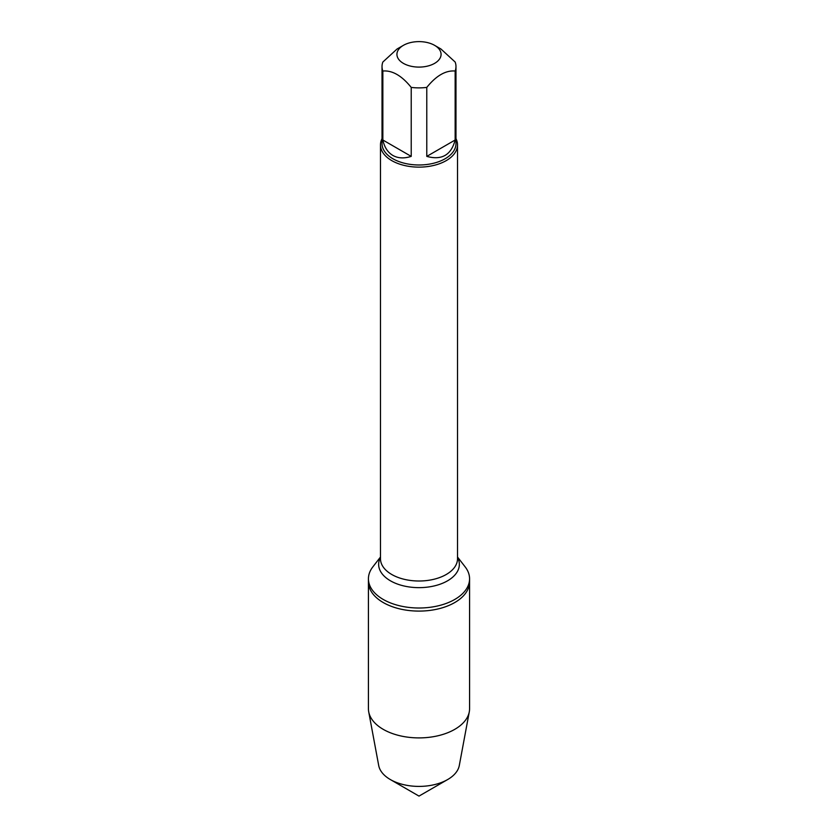 <?xml version="1.0" encoding="UTF-8"?>
<svg xmlns="http://www.w3.org/2000/svg" width="838" height="838" viewBox="0 0 838 838"><rect width="100%" height="100%" fill="white"/><g stroke="black" fill="none" stroke-linecap="round" stroke-linejoin="round"><path stroke-width="1.26" d="M457.517 557.019L465.174 566.897A50.573 29.204 180 0 1 469.573 578.817A50.573 29.204 180 0 1 419 608.011A50.573 29.204 180 0 1 368.427 578.817A50.573 29.204 180 0 1 372.826 566.897L380.483 557.019M469.573 578.817L469.573 708.697A50.573 29.204 180 0 1 469.29 711.818A50.573 29.204 180 0 1 435.833 736.235A50.573 29.204 180 0 1 383.238 729.353A50.573 29.204 180 0 1 368.71 711.818A50.573 29.204 180 0 1 368.427 708.697L368.427 581.886A50.573 29.204 0 0 0 419 611.091A50.573 29.204 0 0 0 469.573 581.886A50.573 29.204 180 0 1 438.358 608.87A50.573 29.204 180 0 1 383.238 602.543A50.573 29.204 180 0 1 368.427 581.886L368.427 578.817M455.977 138.658A38.517 22.238 180 0 1 457.517 144.89A38.517 22.238 180 0 1 419 167.129A38.517 22.238 180 0 1 380.483 144.89A38.517 22.238 180 0 1 382.023 138.658M403.392 63.363A22.071 12.738 0 0 0 434.608 63.363A22.071 12.738 0 0 0 434.608 45.346A22.071 12.738 0 0 0 423.64 41.9A22.071 12.738 0 0 0 403.392 45.346A22.071 12.738 0 0 0 403.392 63.363M426.783 156.381C441.762 160.498 451.221 155.04 455.149 140.009L426.783 156.381L426.783 87.403C436.231 75.682 445.69 70.214 455.149 71.02A36.977 21.348 0 0 0 455.977 66.527A36.977 21.348 0 0 0 455.149 62.033L440.966 49.023L434.608 45.346M455.149 140.009L455.149 71.02M403.392 45.346L397.034 49.023L382.851 62.033A36.977 21.348 0 0 0 382.023 66.527A36.977 21.348 0 0 0 382.851 71.02C392.31 70.214 401.758 75.671 411.217 87.403A36.977 21.348 0 0 0 426.783 87.403M382.851 140.009C384.433 147.268 387.764 152.411 392.854 155.439C398.019 158.34 404.136 158.654 411.217 156.381L382.851 140.009L382.851 71.02M411.217 156.381L411.217 87.403M455.977 66.527L455.977 143.633A36.977 21.348 180 0 1 433.152 163.358A36.977 21.348 180 0 1 392.854 158.728A36.977 21.348 180 0 1 382.023 143.633L382.023 66.527M368.71 711.818L378.703 765.503A40.528 23.401 0 0 0 390.34 779.55A40.528 23.401 0 0 0 447.66 779.55A40.528 23.401 0 0 0 459.297 765.503L469.29 711.818M419 796.1L390.34 779.55L419 796.1L447.66 779.55M380.483 144.89L380.483 558.768A38.517 22.238 0 0 0 419 581.006A38.517 22.238 0 0 0 457.517 558.768L457.517 144.89M457.517 557.406A40.35 23.296 180 0 1 419 587.648A40.35 23.296 180 0 1 380.483 557.406"/></g></svg>
